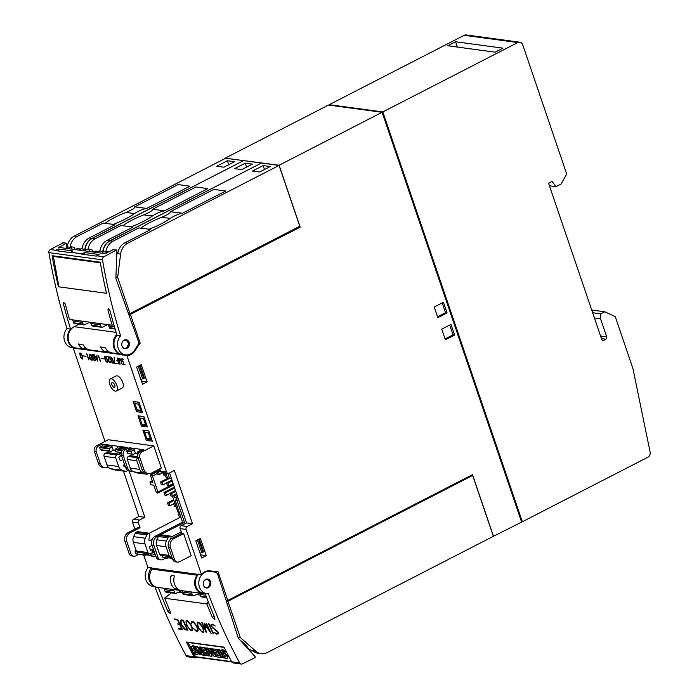 <?xml version="1.0" encoding="UTF-8"?>
<svg xmlns="http://www.w3.org/2000/svg" width="699" height="699" viewBox="0 0 699 699"><rect width="100%" height="100%" fill="white"/><g stroke="black" fill="none" stroke-linecap="round" stroke-linejoin="round"><path stroke-width="1.05" d="M199.897 647.291L204.073 655.26L202.43 655.033L197.983 649.799L200.604 654.788L199.626 654.657L195.449 646.689L197.039 646.907L201.513 652.202L198.865 647.152L200.351 646.942L204.527 654.911L204.073 655.26M211.954 648.917L216.131 656.885L214.296 656.641L210.451 651.608L211.683 656.282L209.866 656.038L205.689 648.078L207.157 648.27L209.927 653.539L208.59 648.462L209.551 648.593L213.719 654.037L210.967 648.786L212.409 648.576L216.594 656.536L216.131 656.885M219.285 649.913L223.453 657.846L221.976 657.645L217.808 649.712L219.748 649.563L223.907 657.497L223.453 657.846M224.86 652.35A9.926 4.063 -127.1 0 0 223.051 651.625A2.822 1.153 -127.1 0 0 222.465 651.704A2.822 1.153 -127.1 0 0 222.457 651.713L223.051 652.849A44.264 18.113 -127.1 0 0 224.711 653.862A3.888 1.59 52.9 0 1 226.362 655.269A2.621 1.075 52.9 0 1 227.428 657.27A3.172 1.302 52.9 0 1 227.192 658.283A3.172 1.302 52.9 0 1 226.974 658.379A9.323 3.81 52.9 0 1 224.589 657.977L223.785 656.448A7.479 3.058 -127.1 0 0 225.663 656.999A1.127 0.463 -127.1 0 0 225.794 656.955A1.127 0.463 -127.1 0 0 225.891 656.728L225.663 656.247A2.551 1.04 -127.1 0 0 224.903 655.662L223.654 654.893A4.037 1.651 52.9 0 1 221.994 653.46A2.796 1.145 52.9 0 1 220.893 651.381A3.434 1.407 52.9 0 1 221.137 650.271A3.434 1.407 52.9 0 1 221.338 650.175A12.224 4.998 52.9 0 1 224.003 650.708L224.86 652.35L225.314 652.001L224.458 650.367L224.003 650.708M220.788 657.514L217.04 657.008L216.297 655.583L218.56 655.889L217.607 654.081L215.633 653.81L214.916 652.447L216.9 652.717L215.912 650.839L213.641 650.533L212.863 649.048L216.611 649.554L220.788 657.514L221.251 657.174L217.074 649.205L216.611 649.554M208.73 655.889L204.982 655.382L204.23 653.958L206.502 654.264L205.55 652.447L203.566 652.176L202.859 650.821L204.833 651.084L203.855 649.214L201.583 648.899L200.805 647.414L204.554 647.921L208.73 655.889L209.193 655.54L205.008 647.571L204.554 647.921M195.484 648.375A9.926 4.063 -127.1 0 0 193.667 647.658A2.822 1.153 -127.1 0 0 193.09 647.737L193.675 648.873A44.264 18.113 -127.1 0 0 195.327 649.895A3.888 1.59 52.9 0 1 196.987 651.302A2.621 1.075 52.9 0 1 198.044 653.303A3.172 1.302 52.9 0 1 197.817 654.308A3.172 1.302 52.9 0 1 197.599 654.413A9.323 3.81 52.9 0 1 195.204 654.002L194.401 652.473A7.479 3.058 -127.1 0 0 196.279 653.023A1.127 0.463 -127.1 0 0 196.419 652.98A1.127 0.463 -127.1 0 0 196.515 652.761L196.279 652.281A2.551 1.04 -127.1 0 0 195.528 651.695L194.278 650.926A4.037 1.651 52.9 0 1 192.618 649.485A2.796 1.145 52.9 0 1 191.517 647.405A3.434 1.407 52.9 0 1 191.762 646.295A3.434 1.407 52.9 0 1 191.954 646.199A12.224 4.998 52.9 0 1 194.619 646.741L195.484 648.375L195.938 648.034L195.082 646.392L194.619 646.741M185.497 629.292L187.105 629.511A539.759 456.272 -82.3 0 1 183.129 620.799L180.971 620.887L181.277 623.648A539.759 456.272 97.7 0 0 182.256 625.78L185.497 629.292M201.889 626.339L198.769 622.896L197.572 623.176L197.974 625.815A539.759 456.272 97.7 0 0 199.032 628.139L201.137 630.987L202.745 631.634L203.374 631.284L202.955 628.663A539.759 456.272 -82.3 0 1 201.889 626.339L200.989 624.932M190.652 624.819L187.524 621.376L186.336 621.656L186.729 624.294A539.759 456.272 97.7 0 0 187.786 626.619L189.901 629.467L191.509 630.114L192.129 629.773L191.709 627.143A539.759 456.272 -82.3 0 1 190.652 624.819L189.752 623.412M198.865 647.152L200.351 646.942M195.449 646.689L197.502 646.558L200.281 649.852M197.502 646.558L197.039 646.907M199.661 651.783L201.059 654.439L200.604 654.788M210.967 648.786L212.409 648.576M208.59 648.462L210.006 648.253L212.147 651.04M210.006 648.253L209.551 648.593M205.689 648.078L207.62 647.929L209.281 651.084M207.62 647.929L207.157 648.27M211.29 652.709L212.147 655.942L211.683 656.282M217.808 649.712L219.748 649.563M221.452 650.087A3.434 1.407 52.9 0 1 221.6 649.921A3.434 1.407 52.9 0 1 221.793 649.825A12.224 4.998 52.9 0 1 224.458 650.367M221.793 649.825L221.338 650.175M225.873 656.641A7.479 3.058 -127.1 0 1 224.239 656.099L223.785 656.448M222.867 651.599L223.505 652.499A44.264 18.113 -127.1 0 0 225.165 653.513A3.888 1.59 52.9 0 1 226.817 654.928A2.621 1.075 52.9 0 1 227.883 656.92A3.172 1.302 52.9 0 1 227.647 657.934L227.192 658.283M227.883 656.92L227.428 657.27M226.817 654.928L226.362 655.269M225.165 653.513L224.711 653.862M223.505 652.499L223.051 652.849M222.972 651.879L222.518 652.228M212.863 649.048L217.074 649.205M214.916 652.447L216.664 652.272M216.297 655.583L218.333 655.452M200.805 647.414L205.008 647.571M202.859 650.821L204.606 650.647M204.23 653.958L206.275 653.818M192.076 646.112A3.434 1.407 52.9 0 1 192.225 645.955A3.434 1.407 52.9 0 1 192.417 645.859A12.224 4.998 52.9 0 1 195.082 646.392M192.417 645.859L191.954 646.199M196.498 652.674A7.479 3.058 -127.1 0 1 194.864 652.132L194.401 652.473M193.492 647.632L194.13 648.523A44.264 18.113 -127.1 0 0 195.79 649.546A3.888 1.59 52.9 0 1 197.441 650.952A2.621 1.075 52.9 0 1 198.507 652.953A3.172 1.302 52.9 0 1 198.271 653.967L197.817 654.308M198.507 652.953L198.044 653.303M197.441 650.952L196.987 651.302M195.79 649.546L195.327 649.895M194.13 648.523L193.675 648.873M193.597 647.912L193.134 648.253M183.129 620.799L187.105 629.511M183.26 620.712L181.522 620.581M181.653 620.494L180.971 620.887M201.12 624.836L199.809 623.473M199.94 623.386L198.769 622.896M198.892 622.818L198.14 622.818M198.263 622.73L197.572 623.176M203.295 630L203.374 631.284M203.426 629.913L202.955 628.663M203.086 628.576L202.028 626.252M189.883 623.316L188.573 621.953M188.695 621.865L187.524 621.376M187.655 621.297L186.895 621.297M187.026 621.21L186.336 621.656M192.059 628.48L192.129 629.773M192.19 628.392L191.709 627.143M191.849 627.055L190.792 624.731M206.17 587.92L208.477 587.177L210.259 582.564L207.323 579.025M180.595 620.179L180.936 623.368L183.697 628.226L185.855 629.895L187.804 630.157M191.875 621.332L191.412 622.529L191.867 623.639M192.164 622.005L194.173 622.599L196.27 625.474L197.668 629.135L197.275 630.9L197.188 627.894A539.759 456.272 -82.3 0 1 196.131 625.561L193.291 622.162L192.164 622.005L191.447 623.691L191.832 621.324L193.841 622.058L196.533 625.596A539.759 456.272 97.7 0 0 197.616 627.973L198.149 630.288L197.616 631.573L195.606 630.856L193.71 628.654L196.148 630.743L197.275 630.9M193.92 628.689L195.72 630.778L197.695 631.494M206.284 623.281L209.342 630.393A539.759 456.272 -82.3 0 1 206.109 623.255L206.528 623.316A539.759 456.272 97.7 0 0 211.124 633.399L204.947 624.775L206.371 632.752A539.759 456.272 -82.3 0 1 201.775 622.669L202.194 622.73A539.759 456.272 97.7 0 0 205.419 629.86L204.108 622.984L209.342 630.393M204.265 623.106L205.419 629.86M201.95 622.695L206.45 632.604M204.947 624.775L210.993 633.128M211.22 624.321L211.063 625.221L212.479 627.719L216.952 630.987L217.905 632.866A539.759 456.272 -82.3 0 1 217.503 632.001L211.605 626.793A539.759 456.272 -82.3 0 1 210.932 625.299L211.098 624.39L212.942 624.181L215.257 626.024L213.221 624.854L212.085 624.696L211.386 625.439A539.759 456.272 97.7 0 0 211.989 626.776L217.887 631.992A539.759 456.272 97.7 0 0 218.359 632.997L218.202 633.897L216.367 634.107L214.025 632.28L216.078 633.443L217.843 633.25M214.261 632.315L216.472 634.037L218.202 633.888M211.448 625.046L213.344 624.766L215.135 625.902M208.652 623.595L213.448 633.626M197.634 622.11L197.328 624.242L198.769 628.017L201.478 631.555L203.453 632.272M186.397 620.59L186.091 622.73L187.524 626.496L190.233 630.035L192.208 630.751M174.348 618.965L174.601 619.532L177.782 619.961L179.477 624.093A539.759 456.272 -82.3 0 1 177.66 620.048L174.479 619.62A539.759 456.272 -82.3 0 1 174.173 618.938L177.773 619.428A539.759 456.272 97.7 0 0 182.369 629.511L178.778 629.021A539.759 456.272 -82.3 0 1 178.463 628.357L181.644 628.785A539.759 456.272 -82.3 0 1 179.783 624.766L178.053 624.53A539.759 456.272 -82.3 0 1 177.747 623.858L179.477 624.093M177.939 623.884L179.923 624.67L181.644 628.785M178.621 628.375L178.883 628.951L182.325 629.415M154.828 586.636A539.759 456.272 97.7 0 0 186.091 655.653A2.7 2.28 97.7 0 0 187.673 656.807L193.273 657.567A2.7 2.28 -82.3 0 1 193.273 657.567L195.641 657.881L188.695 643.971M200.377 595.076L196.498 594.552M182.518 592.665L178.638 592.14M205.06 579.768A4.5 3.801 -82.3 0 1 207.62 579.052A4.5 3.801 -82.3 0 1 210.766 582.459A4.5 3.801 -82.3 0 1 208.984 587.247A4.5 3.801 -82.3 0 1 206.423 587.964A4.5 3.801 -82.3 0 1 203.278 584.556A4.5 3.801 -82.3 0 1 205.06 579.768M238.901 638.799L255.266 656.868L255.126 657.61L242.422 663.849A2.7 2.28 -82.3 0 1 239.67 662.888A539.759 456.272 -82.3 0 1 208.354 593.722A11.245 9.506 -82.3 0 1 206.825 593.661A11.245 9.506 -82.3 0 1 198.822 582.145A11.245 9.506 -82.3 0 1 208.311 571.31A11.245 9.506 -82.3 0 1 209.84 571.371A11.245 9.506 -82.3 0 1 209.918 571.38L214.908 572.105A4.5 3.801 -82.3 0 1 217.852 574.805L238.001 637.217A4.5 3.801 -82.3 0 0 238.901 638.799M241.26 664.05L235.659 663.29A2.7 2.28 97.7 0 0 235.659 663.29L233.265 662.967A2.7 2.28 97.7 0 1 231.692 661.813A539.759 456.272 97.7 0 1 224.038 647.125L186.415 642.031A539.759 456.272 -82.3 0 0 194.069 656.728L186.091 655.653M92.792 261.19A1.127 0.952 97.7 0 0 92.81 261.347L89.42 260.736M93.736 261.312L92.81 261.347M66.597 257.643A1.127 0.952 97.7 0 0 66.615 257.809L63.225 257.188M67.541 257.774L66.615 257.809M124.71 348.583L126.423 348.216L128.834 343.611L125.872 339.688M246.004 645.247L244.458 644.932M244.598 645.055L245.043 644.382M242.37 641.962L245.952 645.186M181.155 619.882L183.252 620.17A539.759 456.272 97.7 0 0 187.848 630.253L184.632 629.362L181.889 625.858A539.759 456.272 -82.3 0 1 180.796 623.456L180.307 621.149L181.155 619.882M208.477 623.578L208.896 623.63A539.759 456.272 97.7 0 0 213.492 633.713L213.081 633.661A539.759 456.272 -82.3 0 1 208.477 623.578M199.599 622.835L202.299 626.374A539.759 456.272 97.7 0 0 203.374 628.75L203.75 631.948L202.194 632.193L198.63 628.113A539.759 456.272 -82.3 0 1 197.546 625.736L197.205 622.512L197.599 622.101L199.599 622.835M188.354 621.315L191.054 624.854A539.759 456.272 97.7 0 0 192.138 627.23L192.513 630.428L190.949 630.673L187.393 626.592A539.759 456.272 -82.3 0 1 186.31 624.216L185.969 620.992L187.542 620.747L188.354 621.315M195.641 657.881A2.7 2.28 -82.3 0 1 194.069 656.728M148.345 567.3A11.245 9.506 97.7 0 0 145.602 578.938A11.245 9.506 97.7 0 0 153.238 586.417L155.265 586.688M205.078 593.425A539.759 456.272 97.7 0 0 214.82 617.829L214.864 619.559L212.444 617.505A539.759 456.272 -82.3 0 1 206.86 603.945L164.711 598.248A539.759 456.272 97.7 0 0 170.285 611.808L170.329 613.539L167.909 611.485A539.759 456.272 -82.3 0 1 158.315 587.492M171.43 592.857L164.711 598.248M106.493 293.283L58.393 286.782A539.759 456.272 -82.3 0 1 52.11 255.685L100.219 262.195A539.759 456.272 97.7 0 0 106.493 293.283L58.926 286.835L53.395 256.428L100.315 262.772M54.688 256.035L53.395 256.428M70.092 252.575L55.448 250.6A2.7 2.28 -82.3 0 1 55.876 250.294L58.305 248.993L72.949 250.976L70.52 252.278A2.7 2.28 97.7 0 0 70.092 252.575M96.287 256.122L81.643 254.139A2.7 2.28 -82.3 0 1 82.071 253.842L84.5 252.54L99.144 254.515L96.724 255.817A2.7 2.28 97.7 0 0 96.287 256.122M124.78 339.828A4.5 3.801 -82.3 0 1 126.17 339.714A4.5 3.801 -82.3 0 1 129.385 343.856A4.5 3.801 -82.3 0 1 126.353 348.513A4.5 3.801 -82.3 0 1 124.964 348.626A4.5 3.801 -82.3 0 1 121.748 344.485A4.5 3.801 -82.3 0 1 124.78 339.828M246.607 647.309A11.245 2.953 -146.8 0 0 247.586 647.562M80.202 249.665A11.245 6.011 -82.9 0 0 78.262 248.73A11.245 6.011 -82.9 0 0 78.227 248.722A11.245 6.011 -82.9 0 0 75.361 249.613M98.061 252.086A11.245 6.011 -82.9 0 0 96.121 251.142A11.245 6.011 -82.9 0 0 96.086 251.142A11.245 6.011 -82.9 0 0 93.22 252.024M502.965 48.161L495.145 52.172L447.762 45.767L455.573 41.757L502.965 48.161M457.382 47.069L455.573 41.757M632.944 368.583L650.087 451.93A4.5 3.801 -82.3 0 1 647.772 457.268L522.328 521.751L382.816 111.927L517.776 42.552A4.5 3.801 -82.3 0 1 519.776 42.193A4.5 3.801 -82.3 0 1 522.73 44.823L566.706 174.007L561.262 183.924L555.932 186.659L552.114 181.399L548.558 183.225L601.717 339.373A1.8 1.52 97.7 0 0 603.691 340.282L605.823 339.181A1.8 1.52 97.7 0 0 606.688 336.813L600.546 318.779L600.808 313.834L604.792 311.789L615.242 316.586L632.944 368.583M519.776 42.193L466.189 34.95A4.5 3.801 97.7 0 0 464.197 35.308L517.776 42.552M549.431 185.785L555.932 186.659M594.421 317.958L600.546 318.779M592.647 312.733L600.808 313.834M591.721 310.024L604.792 311.789M198.595 574.089A11.245 9.506 97.7 0 0 195.851 585.736A11.245 9.506 97.7 0 0 203.488 593.206L206.825 593.661M154.619 586.347A11.245 9.506 -82.3 0 1 151.683 567.754M157.808 474.324L156.908 471.659L158.455 471.869L159.363 474.534L157.808 474.324M161.355 484.73L160.447 482.074L161.993 482.275L162.902 484.94L161.355 484.73M164.894 495.145L163.994 492.48L165.541 492.69L166.449 495.355L164.894 495.145M168.442 505.552L167.533 502.887L169.079 503.097L169.988 505.761L168.442 505.552M174.488 506.373L173.588 503.708L175.134 503.918L176.043 506.583L174.488 506.373M170.949 495.958L170.04 493.293L171.587 493.503L172.496 496.168L170.949 495.958M167.402 485.552L166.493 482.887L168.048 483.096L168.948 485.761L167.402 485.552M164.632 473.074L165.41 475.355L163.863 475.145L163.024 472.69M84.867 254.576L84.5 252.54M58.672 251.037L58.305 248.993M58.393 286.782L58.882 286.634M113.823 324.703L112.146 325.21A539.759 456.272 -82.3 0 1 107.943 309.98L108.258 308.425L109.848 310.234A539.759 456.272 97.7 0 0 117.013 335.345L120.586 335.835A539.759 456.272 -82.3 0 1 102.491 259.862A2.7 2.28 -82.3 0 1 103.863 256.786L116.41 250.05L116.934 250.452L115.912 277.459A4.5 3.801 97.7 0 0 116.191 279.355L138.21 340.797A4.5 3.801 -82.3 0 1 137.712 345.271L134.627 350.147A11.245 9.506 -82.3 0 1 133.535 351.606A11.245 9.506 -82.3 0 1 125.558 354.865A11.245 9.506 -82.3 0 1 117.93 347.447A11.245 9.506 -82.3 0 1 120.586 335.835M76.925 348.172A11.245 9.506 -82.3 0 1 75.544 348.102A11.245 9.506 -82.3 0 1 67.917 340.684A11.245 9.506 -82.3 0 1 70.573 329.072A539.759 456.272 -82.3 0 1 63.408 303.96L63.723 302.405L65.313 304.214A539.759 456.272 97.7 0 0 69.516 319.443L112.146 325.21M63.216 242.859L50.284 249.543A2.7 2.28 97.7 0 0 48.913 252.619A539.759 456.272 97.7 0 0 66.999 328.591A11.245 9.506 97.7 0 0 64.343 340.203A11.245 9.506 97.7 0 0 71.971 347.621L75.544 348.102M240.657 640.738A10.345 2.717 33.2 0 1 247.28 647.073A4.045 1.066 -146.8 0 0 251.858 650.682L253.318 651.145A13.491 11.402 97.7 0 0 258.272 653.312L261.129 653.696A13.491 11.402 -82.3 0 1 255.799 651.215L240.299 637.514L237.992 637.208M75.099 249.578A4.045 2.167 -82.9 0 0 73.465 247.123L70.206 246.721A13.491 11.402 -82.3 0 1 77.257 236.384L103.111 223.095L104.99 223.348C110.101 219.565 117.074 215.93 125.916 212.461C132.303 209.744 135.204 207.891 134.627 206.895L178.044 184.571L189.953 186.179L146.519 208.503C143.112 208.966 139.092 210.67 134.479 213.614C129.263 217.319 122.456 220.814 114.077 224.099L113.133 224.449L115.02 224.702L89.166 237.992A13.491 11.402 97.7 0 0 82.115 248.328L80.944 248.739A4.045 2.167 -82.9 0 0 79.931 250.233M71.822 249.132A4.045 2.167 -82.9 0 0 71.211 247.42L70.206 246.721M107.148 252.619A4.045 2.167 -82.9 0 0 106.93 252.252L105.925 251.544L108.537 251.867M149.044 229.211L140.717 228.18C145.82 224.396 152.801 220.762 161.644 217.284C168.022 214.567 170.923 212.714 170.346 211.718L213.772 189.403L225.681 191.01L182.247 213.326C178.83 213.798 174.82 215.502 170.198 218.446C164.981 222.151 158.184 225.646 149.804 228.931L148.852 229.281L150.739 229.534L124.885 242.824A13.491 11.402 97.7 0 0 117.834 253.16L116.663 253.562M92.958 251.989A4.045 2.167 -82.9 0 0 91.324 249.534L88.065 249.132A13.491 11.402 -82.3 0 1 95.116 238.796L120.971 225.506L122.858 225.76C127.961 221.976 134.933 218.35 143.776 214.873C150.163 212.155 153.064 210.303 152.487 209.307L195.912 186.991L207.813 188.599L164.379 210.915C160.971 211.386 156.96 213.09 152.338 216.026C147.122 219.739 140.324 223.234 131.936 226.511L130.993 226.86L132.88 227.114L107.026 240.404A13.491 11.402 97.7 0 0 99.974 250.74L98.804 251.151A4.045 2.167 -82.9 0 0 97.79 252.645M89.682 251.544A4.045 2.167 -82.9 0 0 89.07 249.831L88.065 249.132M521.454 521.629L522.328 521.751M329.395 105.165L329.229 104.684L464.197 35.308M329.229 104.684L382.816 111.927M174.086 575.557L174.217 576.762A11.245 9.506 97.7 0 0 178.542 589.467L175.204 589.012A11.245 9.506 -82.3 0 1 170.879 576.308L171.709 575.233L174.086 575.557M178.542 589.467L179.066 589.851M158.455 471.869L160.455 470.838M159.363 474.534L162.963 472.681M156.908 471.659L160.167 469.981M161.993 482.275L169.621 478.361M162.902 484.94L166.554 483.061M160.447 482.074L168.057 478.16M165.541 492.69L174.654 488.007M166.449 495.355L170.102 493.477M163.994 492.48L174.357 487.151M169.079 503.097L173.999 500.571M169.988 505.761L173.64 503.883M167.533 502.887L173.71 499.715M173.588 503.708L174.846 503.062M171.587 493.503L175.79 491.345M170.04 493.293L175.493 490.488M168.048 483.096L172.242 480.938M168.948 485.761L173.151 483.603M166.493 482.887L171.954 480.082M176.934 494.717L174.287 496.08L174.846 497.723L177.179 498.038M177.494 496.36L174.846 497.723M176.576 493.669L172.382 495.827L174.287 496.08M179.617 517.636L178.385 514.018L179.608 513.389L177.895 512.018L172.382 495.827M91.578 356.962L90.005 354.611L89.358 354.76L89.647 356.7L91.001 359.601L92.154 359.749L91.115 355.459M95.413 356.735L97.222 360.029L96.855 356.927L95.413 356.735L96.855 356.927M112.688 359.819L110.791 357.425L110.748 359.557L112.111 362.449L113.264 362.606L112.224 358.307M106.895 359.033L105.331 356.682L104.675 356.822L104.964 358.77L106.318 361.671L107.471 361.82L106.431 357.53M93.247 357.39L94.365 357.547L93.526 355.083L92.408 354.935L92.329 356.49L93.247 357.39M94.216 360.265L95.344 360.413L94.505 357.949L93.386 357.801L93.308 359.365L94.216 360.265M82.045 355.677L80.481 353.327L79.826 353.467L80.114 355.415L81.477 358.307L82.622 358.465L81.591 354.166M167.411 477.557L166.1 477.382L164.134 472.839M125.575 467.456L123.941 466.268A0.9 0.76 97.7 0 1 124.081 464.678L124.544 464.433M122.875 459.523L120.263 460.798L118.847 457.251L120.49 455.931L120.211 455.11L118.454 454.088L116.812 454.935A2.246 1.905 97.7 0 0 115.728 457.897L118.673 466.539A6.745 5.706 97.7 0 0 122.176 470.27L125.13 471.275A2.246 1.905 97.7 0 0 126.432 471.17L127.568 470.593A0.9 0.76 97.7 0 0 127.83 470.375M118.454 454.088L106.79 452.506L105.138 453.354A2.246 1.905 97.7 0 0 104.064 456.316L107.008 464.966A6.745 5.706 97.7 0 0 110.512 468.697L113.456 469.702A2.246 1.905 97.7 0 0 114.077 469.789M152.032 545.176L149.403 547.002L150.521 550.279L152.434 549.781L150.25 549.484M152.434 549.781L152.076 552.848L150.434 553.695A2.246 1.905 -82.3 0 1 147.961 552.559L145.016 543.918A6.745 5.706 -82.3 0 1 145.313 538.23L146.799 534.936A2.246 1.905 -82.3 0 1 147.777 533.87L148.913 533.293A0.9 0.76 -82.3 0 1 149.927 534.281L148.87 539.506A0.9 0.76 -82.3 0 0 149.892 540.493L152.399 539.2M180.84 517.007L149.306 533.223L137.642 531.642A0.9 0.76 97.7 0 0 137.24 531.721L136.113 532.297A2.246 1.905 97.7 0 0 135.134 533.363L133.649 536.649A6.745 5.706 97.7 0 0 133.343 542.337L136.288 550.987A2.246 1.905 97.7 0 0 137.764 552.297L149.429 553.879M66.999 328.591L70.573 329.072M113.229 249.613L105.226 253.65L58.786 247.376L66.597 243.243L66.737 248.451M117.013 335.345A11.245 9.506 97.7 0 0 114.356 346.966A11.245 9.506 97.7 0 0 121.984 354.384L125.558 354.865M252.059 650.769A13.491 11.402 -82.3 0 1 250.329 651.416M240.299 637.514L227.944 601.245L472.655 475.46L493.372 536.316L267.123 652.621A13.491 11.402 -82.3 0 1 261.129 653.696M227.944 601.245L226.319 601.026L227.49 600.406M200.29 593.171A1.346 1.145 97.7 0 0 200.159 594.438L200.744 596.142A1.346 1.145 97.7 0 0 201.627 596.937L206.659 597.619M182.43 590.751A1.346 1.145 97.7 0 0 182.299 592.027L182.885 593.731A1.346 1.145 97.7 0 0 183.767 594.517L193.291 595.81A1.346 1.145 -82.3 0 1 192.408 595.015L191.823 593.311A1.346 1.145 -82.3 0 1 191.954 592.044M199.8 593.101L193.833 595.731A1.346 1.145 -82.3 0 1 193.291 595.81M164.571 588.34A1.346 1.145 97.7 0 0 164.44 589.615L165.016 591.319A1.346 1.145 97.7 0 0 165.908 592.105L175.432 593.399A1.346 1.145 -82.3 0 1 174.549 592.603L173.964 590.9A1.346 1.145 -82.3 0 1 174.095 589.624M181.941 590.69L175.973 593.311A1.346 1.145 -82.3 0 1 175.432 593.399M108.834 324.764A1.346 1.145 97.7 0 0 108.756 325.935L109.332 327.648A1.346 1.145 97.7 0 0 110.224 328.434L115.117 329.098M107.567 324.589L102.482 327.202A1.346 1.145 -82.3 0 1 101.005 326.52L100.42 324.817A1.346 1.145 -82.3 0 1 100.499 323.637M90.975 322.344A1.346 1.145 97.7 0 0 90.896 323.523L91.473 325.227A1.346 1.145 97.7 0 0 92.364 326.022L101.888 327.307M89.708 322.178L84.623 324.79A1.346 1.145 -82.3 0 1 83.137 324.1L82.561 322.396A1.346 1.145 -82.3 0 1 82.639 321.217M73.115 319.932A1.346 1.145 97.7 0 0 73.037 321.112L73.613 322.816A1.346 1.145 97.7 0 0 74.496 323.602L84.029 324.895M234.549 161.714L223.89 167.192L216.742 166.231L227.402 160.753L234.549 161.714M227.402 160.753L228.748 164.693M113.317 224.379L104.99 223.348M84.684 250.871L84.885 249.272A13.491 11.402 -82.3 0 1 92.023 238.376L243.383 160.726M134.627 206.895L146.738 208.398M243.339 160.595L225.716 158.219L74.4 236A13.491 11.402 97.7 0 0 67.261 246.887L67.06 248.494M270.268 166.545L259.617 172.024L252.47 171.054L263.121 165.576L270.268 166.545M263.121 165.576L264.467 169.525M105.925 251.544A13.491 11.402 -82.3 0 1 112.976 241.207L138.83 227.926L140.717 228.18M120.612 254.095A13.491 11.402 -82.3 0 1 127.742 243.208L279.058 165.427L299.775 226.284L130.005 313.554L117.659 277.285L120.612 254.095L116.812 253.588M170.346 211.718L182.465 213.221M279.058 165.427L261.435 163.042L110.119 240.823A13.491 11.402 97.7 0 0 102.989 251.719L102.788 253.318M115.92 277.049L117.659 277.285M128.371 313.327L130.005 313.554M252.409 164.125L241.749 169.604L234.611 168.642L245.262 163.164L252.409 164.125M245.262 163.164L246.607 167.113M131.176 226.799L122.858 225.76M102.543 253.283L102.753 251.684A13.491 11.402 -82.3 0 1 109.883 240.797L261.243 163.147M152.487 209.307L164.606 210.81M261.199 163.016L243.575 160.63L92.259 238.411A13.491 11.402 97.7 0 0 85.129 249.298L84.92 250.906M171.666 556.465L171.508 556.544A2.246 1.905 -82.3 0 1 169.036 555.408L166.091 546.767A6.745 5.706 -82.3 0 1 166.388 541.078L167.882 537.793A2.246 1.905 -82.3 0 1 168.852 536.718L169.988 536.142A0.9 0.76 -82.3 0 1 171.01 537.129L170.573 539.287M170.381 536.072L160.857 534.779A0.9 0.76 97.7 0 0 160.464 534.857L159.328 535.434A2.246 1.905 97.7 0 0 158.35 536.5L156.864 539.794A6.745 5.706 97.7 0 0 156.567 545.482L159.512 554.124A2.246 1.905 97.7 0 0 160.98 555.443L170.512 556.727M138.044 457.696L137.886 457.784A2.246 1.905 97.7 0 0 136.803 460.746L139.748 469.387A6.745 5.706 97.7 0 0 143.26 473.118L146.205 474.123A2.246 1.905 97.7 0 0 147.506 474.018L148.232 473.651M137.79 456.7L130.005 455.643L128.363 456.491A2.246 1.905 97.7 0 0 127.279 459.453L130.224 468.103A6.745 5.706 97.7 0 0 133.727 471.834L136.681 472.839A2.246 1.905 97.7 0 0 137.301 472.926M152.102 569.117A11.245 9.506 97.7 0 0 150.171 580.458A11.245 9.506 97.7 0 0 157.668 587.405L202.675 593.495A11.245 9.506 -82.3 0 1 195.187 586.54A11.245 9.506 -82.3 0 1 197.109 575.198L152.102 569.117A0.9 0.76 -82.3 0 0 152.251 568.173L147.838 567.23L143.679 555.032M205.087 593.451A11.245 9.506 -82.3 0 1 202.675 593.495M155.178 554.403L150.442 553.765L151.631 556.046M90.669 354.812L90.005 354.611M90.188 354.524L89.682 354.568M92.329 359.662L92.181 359.207M92.355 359.111L91.866 357.809M92.041 357.713L91.752 356.874M97.03 356.839L97.222 360.029M111.115 357.469L111.613 357.766M111.298 357.372L110.791 357.425M113.439 362.519L113.29 362.056M113.465 361.968L112.976 360.658M113.151 360.57L112.862 359.723M105.331 356.682L105.82 356.979M105.505 356.595L104.999 356.639M107.646 361.733L107.497 361.278M107.672 361.182L107.183 359.88M107.358 359.784L107.078 358.945M93.526 355.083L94.365 357.547M93.71 354.996L92.408 354.935M94.505 357.949L95.344 360.413M94.68 357.862L93.386 357.801M80.481 353.327L80.97 353.624M80.656 353.24L80.158 353.283M82.797 358.377L82.648 357.914M82.832 357.827L82.333 356.516M82.508 356.429L82.229 355.581M138.551 404.144L140.648 410.296L137.074 409.815L134.977 403.664L138.551 404.144L139.354 403.157M143.435 418.491L145.523 424.643L141.958 424.153L139.861 418.011L143.435 418.491L144.239 417.504M148.319 432.838L150.407 438.981L146.834 438.5L144.745 432.349L148.319 432.838L149.114 431.851M163.304 557.619L162.194 555.6M169.464 557.391L170.949 557.592A0.9 0.76 97.7 0 0 169.962 557.138L167.629 558.265L166.72 556.212M152.006 545.098L156.052 556.981A4.5 3.801 97.7 0 0 158.996 559.611L160.901 559.873A4.5 3.801 -82.3 0 1 157.957 557.234L153.911 545.351A6.745 5.706 -82.3 0 1 157.144 536.465L184.492 522.406L182.588 522.153L155.239 536.212A6.745 5.706 97.7 0 0 152.006 545.098L153.911 545.351M184.492 522.406L177.17 500.895L175.266 500.633L182.588 522.153M177.782 497.207L175.266 500.633M177.17 500.895L178.446 499.156M132.897 471.458A6.745 5.706 -82.3 0 1 131.823 471.432A6.745 5.706 -82.3 0 1 127.401 467.482L123.356 455.599A4.5 3.801 -82.3 0 1 125.514 449.675L129.245 447.762L129.455 448.374A0.9 0.76 -82.3 0 1 129.018 449.562L126.886 450.654L127.367 453.293L133.133 454.472L127.367 453.293M131.893 453.904L131.412 451.266L133.544 450.173A0.9 0.76 97.7 0 0 133.972 448.985L135.44 453.293L133.133 454.472M126.432 447.972L117.782 446.801A0.9 0.76 -82.3 0 1 117.353 447.98L115.221 449.081L115.702 451.72L121.25 452.873M121.329 452.48L115.702 451.72M108.162 467.054L107.795 467.238A6.745 5.706 -82.3 0 1 104.798 467.78A6.745 5.706 -82.3 0 1 100.368 463.83L96.322 451.947A4.5 3.801 -82.3 0 1 98.48 446.023L102.211 444.11L127.34 447.5L123.609 449.422A4.5 3.801 97.7 0 0 121.451 455.346L125.497 467.229A6.745 5.706 97.7 0 0 129.918 471.178L131.823 471.432M165.881 473.074L167.585 478.099L169.49 478.352L167.786 473.337M171.395 478.457L169.49 478.352M154.619 552.778L152.19 552.446M147.314 554.394L148.8 554.595A0.9 0.76 97.7 0 0 147.812 554.141L145.479 555.277L144.579 553.224M148.8 554.595L148.511 553.757M152.6 551.004L153.291 551.1L152.452 551.528M111.394 447.177A0.9 0.76 97.7 0 0 111.831 445.997L113.29 450.296L110.984 451.484L109.743 450.916L109.053 448.863L111.394 447.177L101.993 445.91L99.642 447.596L100.341 449.64L101.573 450.208L110.984 451.484M121.11 452.847L118.577 454.149M150.853 474.63L152.469 476.019L157.904 492.009L157.607 493.136L155.999 491.746L153.771 485.193L150.914 484.8L149.935 481.934L152.793 482.319L150.565 475.766L150.853 474.63L160.132 469.868M151.333 474.691L156.952 471.808M152.469 476.019L157.511 473.433M157.904 492.009L173.317 484.084M157.607 493.136L173.597 484.923M83.863 348.932L83.094 348.696A11.245 9.506 -82.3 0 1 78.541 344.292L83.303 344.939A11.245 9.506 97.7 0 0 87.856 349.334L83.863 348.932L85.706 347.988M79.092 344.013L78.585 343.943M106.012 351.929L105.243 351.684A11.245 9.506 -82.3 0 1 100.691 347.289L105.453 347.936A11.245 9.506 97.7 0 0 110.005 352.331L106.012 351.929L107.847 350.985M101.241 347.001L100.735 346.94M437.548 316.822L445.525 312.715L442.187 302.92M140.097 365.262L144.475 378.107L143.758 378.474A1.8 0.489 -18.8 0 1 142.622 378.91L140.857 379.408M199.259 539.025L203.627 551.869L202.911 552.236A1.8 0.489 -18.8 0 1 201.775 552.682L200.01 553.171M445.08 338.945L453.057 334.847L449.719 325.044M471.292 475.276L472.655 475.46M226.17 600.223L226.258 600.843M213.571 571.913L213.361 571.293M129.822 313.528L128.625 314.043M128.782 314.061L128.406 313.44M181.242 531.878L171.002 537.138M142.98 450.208L139.931 449.789A0.9 0.76 -82.3 0 1 139.494 450.977L137.371 452.07L137.878 454.726M169.516 472.935L186.537 522.922L192.487 523.726L187.166 526.461A2.246 1.905 97.7 0 0 186.083 529.423L201.417 574.473L197.258 574.263A0.9 0.76 -82.3 0 1 197.109 575.198M140.062 527.701L138.157 527.448L128.205 532.559A6.745 5.706 97.7 0 0 124.972 541.445L129.018 553.328A4.5 3.801 97.7 0 0 131.971 555.958L133.876 556.212A4.5 3.801 -82.3 0 1 130.923 553.582L126.877 541.699A6.745 5.706 -82.3 0 1 130.11 532.813L140.062 527.701L138.454 522.992A2.246 1.905 -82.3 0 1 139.529 520.03L144.859 517.286L129.097 470.995M165.803 558.02L162.902 559.506A4.5 3.801 -82.3 0 1 160.901 559.873M183.636 533.59L191.177 555.722L179.451 561.743A4.5 3.801 -82.3 0 1 177.459 562.11A4.5 3.801 -82.3 0 1 174.505 559.471L170.46 547.588A6.745 5.706 -82.3 0 1 173.693 538.702L183.636 533.59L181.731 533.337L171.788 538.448A6.745 5.706 97.7 0 0 168.555 547.334L172.601 559.217A4.5 3.801 97.7 0 0 175.554 561.847L177.459 562.11M170.949 557.592L170.661 556.736M82.971 355.721L85.933 356.403M89.542 354.157L89.245 355.136L90.564 358.954M91.019 359.609L92.146 360.256M96.829 355.136L97.615 361.112L94.103 354.769L97.563 360.684M101.189 358.185L104.142 358.858M106.93 356.507L108.983 357.058L108.537 360.745L109.551 362.335L110.197 362.423L110.521 361.366L110.355 362.833L109.219 362.397L108.362 360.841L108.808 357.145L106.711 356.473L109.175 356.805L108.799 361.453M109.175 362.038L110.459 362.729M110.494 361.366L110.197 362.423M114.374 357.512L114.723 363.305L116.969 363.611M118.681 358.264L120.176 364.048M119.573 358.491L120.106 358.805M120.42 359.172L120.674 359.653M120.665 360.064L122.15 364.424L120.665 360.064L119.389 358.578M122.002 358.543L121.844 360.387L123.609 362.327L123.339 364.476L125.086 364.712M122.142 358.954L123.496 359.452L122.142 358.954L121.731 359.688L122.482 361.462L123.74 362.056L123.496 364.214L125.13 364.826L123.164 364.563L123.435 362.414L122.133 361.383L121.434 359.312L121.993 358.543L123.321 359.548M117.1 357.879L119.214 364.03L116.995 363.34L118.83 363.585L118 361.13L116.855 360.579L117.86 360.719M117.074 360.614L118.175 361.034L118.83 363.585M117.214 363.366L119.171 363.908M110.398 357.137L111.674 361.811M112.128 362.458L113.247 363.104M104.614 356.359L105.89 361.025M106.335 361.68L107.463 362.327M100.35 361.444L98.192 355.328L100.411 361.217M100.673 360.055L100.289 361.47M92.023 354.655L92.329 356.473M92.609 356.944L91.849 354.751M92.687 357.049L93.299 359.338M93.587 359.81L92.478 357.11M93.657 359.924L95.676 360.736M88.773 359.871L86.615 353.755L88.834 359.644M89.096 358.491L88.712 359.906M79.765 353.004L81.04 357.67M81.495 358.316L82.613 358.971M142.124 411.3L138.358 410.785L137.074 409.815M141.932 410.75L140.648 410.296M134.907 401.698L134.977 403.664M147.008 425.639L143.234 425.132L141.958 424.153M146.816 425.097L145.523 424.643M139.791 416.045L139.861 418.011M151.884 439.986L148.118 439.479L146.834 438.5M151.7 439.444L150.407 438.981M144.676 430.392L144.745 432.349M151.159 545.622L152.233 545.77M135.964 550.034L135.082 551.686L136.27 553.966M136.934 551.939L135.082 551.686M151.028 555.487L146.414 554.857M138.769 554.368L135.868 555.854A4.5 3.801 -82.3 0 1 133.876 556.212M153.78 445.892L161.32 468.024L151.377 473.136A6.745 5.706 -82.3 0 1 148.38 473.669A6.745 5.706 -82.3 0 1 143.95 469.719L139.905 457.836A4.5 3.801 -82.3 0 1 142.063 451.912L153.78 445.892L108.301 439.741L96.576 445.77A4.5 3.801 97.7 0 0 94.417 451.694L98.463 463.577A6.745 5.706 97.7 0 0 102.893 467.526L104.798 467.78M102.211 444.11L102.421 444.721A0.9 0.76 -82.3 0 1 101.993 445.91M115.309 450.567L113.29 450.296M109.743 450.916L100.341 449.64M149.935 481.934L152.251 480.746M178.385 514.018L179.888 514.219M124.745 465.027L123.601 465.613M138.454 522.992L132.504 522.188A2.246 1.905 -82.3 0 1 133.579 519.226L138.909 516.482L123.452 471.082M138.909 516.482L144.859 517.286M120.438 354.009A11.245 9.506 -82.3 0 1 113.387 345.9A11.245 9.506 -82.3 0 1 116.768 334.559M79.004 324.214L74.208 326.678A11.245 9.506 97.7 0 0 68.214 338.631A11.245 9.506 97.7 0 0 76.191 348.067L120.63 354.078M445.525 312.715L447.072 312.925L437.836 317.669L434.21 307.018L443.446 302.274L447.072 312.925M147.122 381.881L142.509 384.249L136.646 367.036L141.259 364.668L147.122 381.881L141.434 381.112M206.275 555.644L201.662 558.02L195.799 540.808L200.421 538.431L206.275 555.644L200.587 554.875M445.368 339.801L441.742 329.15L450.977 324.406L454.603 335.057L445.368 339.801M453.057 334.847L454.603 335.057M225.62 158.262L279.111 165.235L382.108 112.294L521.62 522.118L493.075 536.474M226.057 600.205L227.787 600.441L472.498 474.656L493.564 536.535M214.846 571.476L217.992 571.677L227.787 600.441M217.642 571.861L210.006 570.882A12.145 10.267 -82.3 0 0 201.417 574.473M138.454 343.183L139.852 343.375L135.047 350.706A12.145 10.267 -82.3 0 1 126.938 355.695L122.526 354.751A0.9 0.76 97.7 0 0 122.334 354.428M138.481 342.964L139.861 343.384M298.569 226.904L300.177 227.123L130.407 314.384L140.211 343.2M130.407 314.384L128.668 314.148M279.111 165.235L300.177 227.123M382.108 112.294L328.521 105.051L225.524 157.991M137.458 453.564L135.44 453.293M129.245 447.762L143.889 449.737L140.158 451.659A4.5 3.801 97.7 0 0 138 457.583L142.046 469.466A6.745 5.706 97.7 0 0 146.475 473.415L148.38 473.669M126.938 355.695L166.554 472.052A2.246 1.905 97.7 0 0 169.027 473.188L174.357 470.444L192.487 523.726M186.537 522.922L181.207 525.657A2.246 1.905 97.7 0 0 180.132 528.619L181.731 533.337M132.504 522.188L134.863 529.134M172.312 558.361L168.564 557.854M111.901 384.799A2.7 1.241 62.8 0 1 112.102 382.598A2.7 1.241 62.8 0 1 114.758 385.193A2.7 1.241 62.8 0 1 114.566 387.395A2.7 1.241 62.8 0 1 111.901 384.799M82.753 355.695L85.968 356.516L82.753 355.695M89.874 354.201L92.111 357.853L91.971 360.343L90.354 358.998L89.393 356.647L89.114 354.376L89.874 354.201M94.348 354.804L95.178 356.315L96.811 356.534M100.971 358.159L104.186 358.98L100.971 358.159M114.182 357.486L114.802 363.043L117.004 363.733L114.54 363.401L114.182 357.486M118.917 358.124L120.901 360.09L122.15 364.424M118.533 358.805L118.507 358.351M118.664 359.67L118.358 358.902M120.149 364.039L118.489 359.758M119.066 358.535L118.734 359.802L119.975 364.135M110.643 357.006L112.259 358.36L113.5 362.973L112.731 363.157L111.464 361.846L110.224 357.233M104.85 356.228L105.82 356.639L107.13 359.041L107.751 361.348L107.288 362.414L105.671 361.068L104.431 356.446M98.437 355.354L100.254 360.71M92.259 354.524L93.631 354.708L95.719 360.85L93.456 359.976M86.859 353.79L88.677 359.146M80.001 352.864L81.617 354.218L82.858 358.832L82.098 359.015L80.822 357.705L79.59 353.091M138.358 410.785L136.576 411.702L133.09 401.453L139.049 402.257L142.535 412.506L136.576 411.702M143.234 425.132L141.46 426.041L137.974 415.8L143.924 416.604L147.419 426.853L141.46 426.041M148.118 439.479L146.344 440.387L142.858 430.138L148.808 430.951L152.295 441.191L146.344 440.387M75.475 348.093A12.145 10.267 -82.3 0 1 73.36 348.452L105.007 441.427M77.126 348.198A0.9 0.76 97.7 0 1 77.519 348.661L73.36 348.452M124.772 354.76A12.145 10.267 -82.3 0 1 122.657 355.118M159.774 468.819L160.595 471.248A2.246 1.905 97.7 0 0 162.072 472.559L168.031 473.363M109.76 384.511A6.745 3.102 -117.2 0 0 116.418 390.994A6.745 3.102 -117.2 0 0 116.908 385.481A6.745 3.102 -117.2 0 0 110.25 378.998A6.745 3.102 -117.2 0 0 109.76 384.511M110.25 378.998L116.104 375.983A6.745 3.102 62.8 0 1 122.762 382.467A6.745 3.102 62.8 0 1 122.273 387.98L116.418 390.994M203.977 586.374A4.045 3.425 97.7 0 0 207.83 587.282A4.045 3.425 97.7 0 0 209.77 581.952A4.045 3.425 97.7 0 0 205.314 579.908A4.045 3.425 97.7 0 0 203.531 581.883M195.362 656.475L188.031 642.495L224.178 647.379M187.813 642.224A0.9 0.9 0 0 0 187.882 642.416L195.344 656.632A0.9 0.9 0 0 0 196.017 657.112A0.9 0.76 -82.3 0 1 195.484 656.711L231.57 661.586M122.666 347.237A4.045 3.425 97.7 0 0 126.353 347.945A4.045 3.425 97.7 0 0 128.293 342.615A4.045 3.425 97.7 0 0 123.845 340.57A4.045 3.425 97.7 0 0 122.194 342.265M208.372 602.066L206.467 603.517M208.599 602.634L206.86 603.945M214.139 616.221L212.444 617.505M239.67 662.888L231.692 661.813M602.162 340.072L603.691 340.282M601.455 338.596L605.823 339.181M600.563 335.992L606.688 336.813M169.604 610.201L167.909 611.485M109.568 309.491L107.943 309.98M50.284 249.543L55.876 250.294M48.913 252.619L102.491 259.862M96.724 255.817L103.863 256.786M70.52 252.278L82.071 253.842M172.714 575.364L170.879 576.308M176.908 588.139L175.204 589.012M177.808 588.951L176.585 589.572M125.13 471.275L113.456 469.702M122.176 470.27L110.512 468.697M118.673 466.539L107.008 464.966M115.728 457.897L104.064 456.316M116.812 454.935L105.138 453.354M147.961 552.559L136.288 550.987M145.016 543.918L133.343 542.337M145.313 538.23L133.649 536.649M146.799 534.936L135.134 533.363M147.777 533.87L136.113 532.297M148.913 533.293L137.24 531.721M65.033 303.471L63.408 303.96M62.823 242.806L66.396 243.287M112.836 249.56L116.41 250.05M255.799 651.215L251.858 650.682M205.742 595.19L200.159 594.438M206.388 596.911L200.744 596.142M191.823 593.311L182.299 592.027M192.408 595.015L182.885 593.731M173.964 590.9L164.44 589.615M174.549 592.603L165.016 591.319M109.332 327.648L114.907 328.399M108.756 325.935L114.409 326.704M91.473 325.227L101.005 326.52M90.896 323.523L100.42 324.817M73.613 322.816L83.137 324.1M73.037 321.112L82.561 322.396M80.944 248.739L84.885 249.272M89.166 237.992L92.023 238.376M125.916 212.461L134.584 213.536M74.4 236L77.257 236.384M67.261 246.887L71.211 247.42M124.885 242.824L127.742 243.208M161.644 217.284L170.311 218.359M110.119 240.823L112.976 241.207M102.989 251.719L106.93 252.252M98.804 251.151L102.753 251.684M107.026 240.404L109.883 240.797M143.776 214.873L152.443 215.947M92.259 238.411L95.116 238.796M85.129 249.298L89.07 249.831M169.036 555.408L159.512 554.124M166.091 546.767L156.567 545.482M166.388 541.078L156.864 539.794M167.882 537.793L158.35 536.5M168.852 536.718L159.328 535.434M169.988 536.142L160.464 534.857M146.205 474.123L136.681 472.839M143.26 473.118L133.727 471.834M139.748 469.387L130.224 468.103M136.803 460.746L127.279 459.453M137.886 457.784L128.363 456.491M155.868 556.456L151.141 555.819M167.332 558.003L162.806 557.391M157.957 557.234L156.052 556.981M157.144 536.465L155.239 536.212M131.412 451.266L126.886 450.654M133.544 450.173L129.018 449.562M131.194 451.86L126.676 451.248M122.185 450.645L115.003 449.667M122.675 450.086L115.221 449.081M124.518 448.95L117.353 447.98M121.451 455.346L123.356 455.599M125.497 467.229L127.401 467.482M149.892 540.493L149.123 540.388M85.252 347.586L83.094 348.696M107.401 350.575L105.243 351.684M139.389 365.629L143.758 378.474M138.288 366.189L142.622 378.91M198.542 539.392L202.911 552.236M197.45 539.96L201.775 552.682M129.455 448.374L133.972 448.985M197.258 574.263L152.251 568.173M123.609 449.422L125.514 449.675M145.182 555.006L135.781 553.739M130.923 553.582L129.018 553.328M126.877 541.699L124.972 541.445M130.11 532.813L128.205 532.559M98.463 463.577L100.368 463.83M94.417 451.694L96.322 451.947M96.576 445.77L98.48 446.023M102.421 444.721L111.831 445.997M109.262 448.277L99.861 447.002M109.053 448.863L99.642 447.596M133.579 519.226L139.529 520.03M74.208 326.678L116.086 332.34M135.047 350.706L134.322 350.61M138.734 452.882L137.153 452.664M139.232 452.323L137.371 452.07M141.067 451.187L139.494 450.977M140.158 451.659L142.063 451.912M138 457.583L139.905 457.836M142.046 469.466L143.95 469.719M181.207 525.657L187.166 526.461M186.083 529.423L180.132 528.619M173.693 538.702L171.788 538.448M170.46 547.588L168.555 547.334M174.505 559.471L172.601 559.217M77.519 348.661L122.526 354.751M160.595 471.248L166.554 472.052M221.6 649.921L221.137 650.271M192.225 645.955L191.762 646.295M231.771 661.944L196.017 657.112M171.386 592.848L164.711 597.898M80.656 249.027L78.227 248.722M98.515 251.439L96.086 251.142M125.436 471.353L113.762 469.772M63.032 242.763L66.597 243.243M113.037 249.526L116.611 250.006M146.51 474.202L136.987 472.908M155.947 556.692L151.43 556.081M167.629 558.265L163.103 557.653M145.479 555.277L136.069 554.001"/></g></svg>
